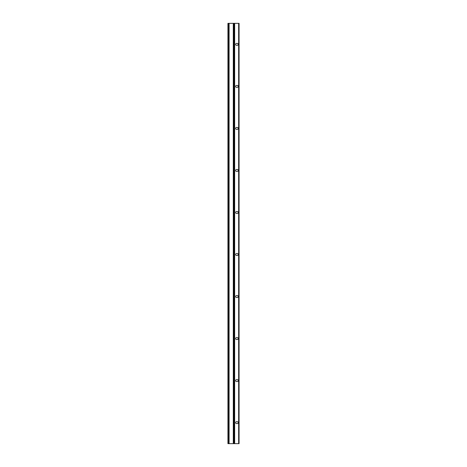 <?xml version="1.0" encoding="UTF-8"?>
<svg xmlns="http://www.w3.org/2000/svg" width="467" height="467" viewBox="0 0 467 467"><rect width="100%" height="100%" fill="white"/><g stroke="black" fill="none" stroke-linecap="round" stroke-linejoin="round"><path stroke-width="0.7" d="M229.087 23.35L234.446 23.35L234.446 443.65L234.446 23.35L239.069 23.35L239.069 443.65L227.931 443.65L227.931 23.35L227.931 443.65L227.931 23.35L229.087 23.35L229.087 443.65M235.602 422.635A0.934 0.934 0 0 1 236.535 421.701L237.294 421.701A0.934 0.934 0 0 1 238.228 422.635A0.934 0.934 0 0 1 237.294 423.569L236.535 423.569A0.934 0.934 0 0 1 235.602 422.635M235.602 380.605A0.934 0.934 0 0 1 236.535 379.671L237.294 379.671A0.934 0.934 0 0 1 238.228 380.605A0.934 0.934 0 0 1 237.294 381.539L236.535 381.539A0.934 0.934 0 0 1 235.602 380.605M235.602 338.575A0.934 0.934 0 0 1 236.535 337.641L237.294 337.641A0.934 0.934 0 0 1 238.228 338.575A0.934 0.934 0 0 1 237.294 339.509L236.535 339.509A0.934 0.934 0 0 1 235.602 338.575M235.602 296.545A0.934 0.934 0 0 1 236.535 295.611L237.294 295.611A0.934 0.934 0 0 1 238.228 296.545A0.934 0.934 0 0 1 237.294 297.479L236.535 297.479A0.934 0.934 0 0 1 235.602 296.545M235.602 254.515A0.934 0.934 0 0 1 236.535 253.581L237.294 253.581A0.934 0.934 0 0 1 238.228 254.515A0.934 0.934 0 0 1 237.294 255.449L236.535 255.449A0.934 0.934 0 0 1 235.602 254.515M235.602 212.485A0.934 0.934 0 0 1 236.535 211.551L237.294 211.551A0.934 0.934 0 0 1 238.228 212.485A0.934 0.934 0 0 1 237.294 213.419L236.535 213.419A0.934 0.934 0 0 1 235.602 212.485M235.602 170.455A0.934 0.934 0 0 1 236.535 169.521L237.294 169.521A0.934 0.934 0 0 1 238.228 170.455A0.934 0.934 0 0 1 237.294 171.389L236.535 171.389A0.934 0.934 0 0 1 235.602 170.455M235.602 128.425A0.934 0.934 0 0 1 236.535 127.491L237.294 127.491A0.934 0.934 0 0 1 238.228 128.425A0.934 0.934 0 0 1 237.294 129.359L236.535 129.359A0.934 0.934 0 0 1 235.602 128.425M235.602 86.395A0.934 0.934 0 0 1 236.535 85.461L237.294 85.461A0.934 0.934 0 0 1 238.228 86.395A0.934 0.934 0 0 1 237.294 87.329L236.535 87.329A0.934 0.934 0 0 1 235.602 86.395M235.602 44.365A0.934 0.934 0 0 1 236.535 43.431L237.294 43.431A0.934 0.934 0 0 1 238.228 44.365A0.934 0.934 0 0 1 237.294 45.299L236.535 45.299A0.934 0.934 0 0 1 235.602 44.365M233.29 23.35L233.29 443.65M238.649 23.35L238.649 443.65M233.815 23.35L233.815 443.65M234.446 23.35L234.446 443.65M234.656 23.35L234.656 443.65M228.561 23.35L228.561 443.65"/></g></svg>
